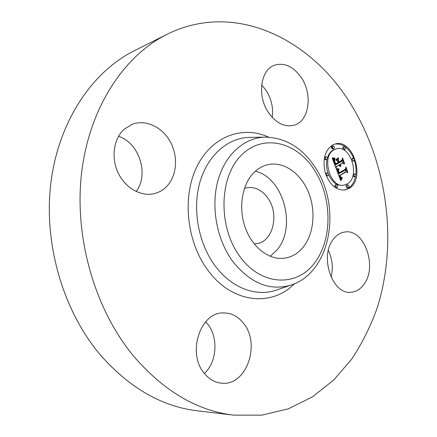 <?xml version="1.0" encoding="UTF-8"?>
<svg xmlns="http://www.w3.org/2000/svg" width="437" height="437" viewBox="0 0 437 437"><rect width="100%" height="100%" fill="white"/><g stroke="black" fill="none" stroke-linecap="round" stroke-linejoin="round"><path stroke-width="0.66" d="M255.339 171.244C283.629 177.58 296.974 227.464 276.812 250.161L270.224 256.29M244.452 188.38L246.457 187.812C254.738 186.452 261.861 189.866 267.832 198.048C279.735 214.108 272.983 242.185 256.29 243.72L254.159 243.868M252.925 173.631C257.153 169.07 261.987 166.115 267.428 164.765C283.007 160.969 300.11 172.61 308.047 191.226C316.044 209.82 314.203 233.314 303.344 246.971C298.039 253.542 291.545 257.311 283.87 258.272C269.017 259.993 252.657 247.67 245.523 228.365C238.329 209.099 241.634 185.845 252.925 173.631M233.691 415.134L197.437 410.813C161.827 406.612 129.423 387.941 100.226 354.795C62.781 310.532 43.121 242.546 51.058 181.453C59.088 120.306 92.731 71.521 134.143 50.818L166.759 34.452C235.483 0.126 312.357 39.762 351.725 105.628C387.739 164.875 397.839 242.808 377.142 308.058C370.581 326.357 362.126 343.345 351.78 359.023L333.77 379.966L312.504 396.834L288.344 408.824L261.834 415.15L233.691 415.134C197.218 410.867 163.809 391.153 133.465 355.991C94.55 309.008 73.782 236.51 81.735 171.692C89.782 106.814 124.37 55.619 166.759 34.452M331.667 146.499L332.721 148.973M328.351 250.412C332.415 259.01 333.316 267.93 331.049 277.167M205.69 321.779L207.799 324.232C218.516 337.55 216.981 361.863 204.412 373.493M118.542 136.273C139.403 143.003 149.317 174.592 136.109 191.482M261.665 84.915L266.188 90.508C271.459 98.97 273.458 107.906 272.191 117.324M363.934 284.394C360.427 289.234 356.117 291.856 350.998 292.249C332.098 294.866 319.086 255.721 333.568 238.984C336.752 234.959 340.494 232.637 344.804 232.02C364.092 228.333 377.825 266.625 363.934 284.394M243.748 323.599C260.851 344.285 246.397 386.013 221.843 383.222C215.059 382.648 209.186 379.332 204.237 373.269C186.741 353.074 200.43 312.045 223.296 312.914C231.375 312.848 238.192 316.41 243.748 323.599M166.475 186.692C163.034 190.139 158.997 192.438 154.365 193.596C141.2 196.901 125.408 188.2 118.181 172.943C110.878 157.735 113.604 138.666 124.179 129.237L132.362 124.228C145.969 119.11 162.569 127.26 170.468 142.123C178.46 156.938 176.827 176.302 166.475 186.692M268.487 112.571C256.918 95.993 260.485 69.723 274.529 65.2C284.684 62.289 293.719 66.588 301.617 78.097C312.985 95.119 308.926 121.513 293.904 125.255C284.574 127.391 276.102 123.163 268.487 112.571M332.595 144.991L335.245 143.959C353.369 138.382 365.845 179.607 348.895 188.516L345.093 189.975C336.102 190.559 329.449 184.704 325.133 172.413C322.408 159.521 324.893 150.383 332.595 144.991M344.564 190.062L347.863 188.713C351.725 186.266 354.27 182.185 355.5 176.482M355.773 174.915C356.434 170.069 355.986 165.197 354.429 160.292M353.719 158.309C349.125 148.034 342.805 143.292 334.753 144.095M336.523 148.798L334.338 149.645C320.725 155.905 330.077 188.942 344.28 185.053L347.18 183.939C360.563 177.007 350.791 144.461 336.523 148.798L333.316 149.891C330.492 151.492 328.487 154.272 327.313 158.243M327.04 159.308C326.089 163.799 326.406 168.382 327.99 173.068M328.668 174.789C332.404 182.447 337.266 185.933 343.253 185.255L344.28 185.053M327.346 172.921L327.144 173.003C326.308 174.336 326.576 175.259 327.941 175.756L328.154 175.674C328.979 174.336 328.711 173.418 327.346 172.921L326.122 173.216L325.62 174.008M326.292 175.832L327.941 175.756M332.289 146.155L331.951 146.242C331.137 147.569 331.41 148.476 332.776 148.962L333.961 148.651C334.775 147.313 334.496 146.406 333.131 145.925L332.967 145.991C332.153 147.318 332.426 148.225 333.797 148.711M325.133 156.998L324.5 157.315M324.265 158.576L325.587 159.833L326.789 159.527C327.619 158.183 327.34 157.265 325.958 156.779L325.778 156.845C324.948 158.189 325.221 159.106 326.603 159.598M352.386 158.445L351.55 159.259M352.26 161.111L353.997 160.903C354.773 159.609 354.511 158.718 353.216 158.232L353.036 158.303C352.255 159.592 352.517 160.488 353.812 160.974M343.575 146.892L343.236 146.974C342.439 148.285 342.712 149.181 344.045 149.662L345.23 149.356C346.022 148.039 345.749 147.143 344.416 146.663L344.252 146.728C343.46 148.039 343.728 148.935 345.061 149.421M347.77 184.835L346.519 185.119C345.727 186.419 345.978 187.32 347.273 187.823L348.529 187.539C349.316 186.233 349.065 185.337 347.77 184.835L347.546 184.922C346.754 186.222 347.005 187.123 348.3 187.626M336.485 184.561L335.234 184.851C334.42 186.167 334.676 187.08 336.004 187.582L337.255 187.298C338.069 185.976 337.812 185.064 336.485 184.561L336.261 184.649C335.447 185.971 335.703 186.883 337.025 187.386M354.604 173.91L354.396 173.992C353.62 175.281 353.877 176.171 355.155 176.668L355.363 176.586C356.139 175.292 355.887 174.401 354.604 173.91L353.227 174.308M352.905 175.641L354.128 176.876L355.155 176.668M336.545 169.348L338.877 169.611L338.112 171.309L338.779 173.735L345.662 169.906L345.924 168.398L347.535 172.713L346.312 171.817L340.052 175.445L340.991 177.307L342.253 177.58L340.915 177.537L339.926 175.647L339.571 175.718L340.773 178.165L342.226 178.187L340.784 180.71L336.446 169.37M336.774 168.562L339.019 169.103L336.605 168.6M338.549 170.659L339.052 172.779L345.394 169.135L346.011 166.956L347.726 172.102L346.033 167.573L345.552 169.392L338.981 173.178L338.462 170.681M332.366 158.505L334.879 159.008L334.234 161.22L335.425 164.946L338.407 163.263L338.189 162.679L335.561 164.165L334.627 161.564L334.715 159.816L334.747 161.329L335.643 163.826L338.101 162.444L337.561 161.002L335.911 160.073L338.577 158.587L338.123 160.778L338.943 162.963L342.127 161.166L342.493 159.489L344.23 164.148L342.837 163.067L340.123 164.602L340.909 165.934L339.953 164.7L339.658 164.869L340.729 166.546L339.839 166.218L339.123 165.17L336.441 166.688L336.097 168.447L332.366 158.505M332.792 157.702L335.075 158.445L332.437 157.79M338.62 157.719L335.873 159.554L338.62 157.719M339.167 161.843L341.871 160.319L342.619 157.883L344.591 163.706L342.646 158.505L342.034 160.516L339.085 162.176L338.435 159.887L338.997 161.881M337.626 169.572L336.605 169.791L337.856 169.829L337.14 171.195M337.735 169.589L336.714 169.813M337.85 169.605L336.829 169.824M337.965 169.616L336.943 169.84M338.085 169.627L337.064 169.846M338.205 169.632L337.184 169.851M338.336 169.632L337.309 169.856M338.467 169.632L337.44 169.851M338.599 169.627L337.577 169.851M338.735 169.622L337.714 169.84M338.877 169.611L337.856 169.829M338.839 169.807L337.812 170.026M338.719 169.944L337.697 170.162M338.609 170.08L337.588 170.304M338.511 170.222L337.49 170.441M338.424 170.359L337.402 170.577M338.347 170.496L337.326 170.714M338.282 170.632L337.26 170.851M338.227 170.763L337.206 170.982M338.183 170.9L337.162 171.118M338.151 171.036L337.162 171.244M338.129 171.167L337.206 171.364M338.112 171.309L337.255 171.49M338.112 171.451L337.309 171.626M338.118 171.604L337.364 171.768M338.134 171.768L337.419 171.916M338.162 171.932L337.479 172.08M338.194 172.112L337.544 172.249M338.238 172.293L337.615 172.424M338.293 172.484L337.686 172.615M338.358 172.681L337.763 172.812M338.435 172.888L337.839 173.014M338.5 173.057L337.905 173.183M338.566 173.232L337.97 173.358M338.637 173.396L338.036 173.527M338.708 173.565L338.096 173.691M338.779 173.735L338.162 173.86M345.432 170.031L346.109 171.856M346.312 171.817L345.29 172.031L339.085 175.816M340.052 175.445L339.025 175.658M341.16 177.417L340.849 177.477M341.346 177.477L340.947 177.559M341.778 177.46L341.035 177.613M342.253 177.58L341.434 177.744M342.1 177.635L341.559 177.75M339.926 175.647L338.926 175.849M339.571 175.718L338.926 175.854M339.631 175.92L338.997 176.051M339.691 176.116L339.074 176.242M339.751 176.302L339.145 176.428M339.817 176.488L339.216 176.614M339.882 176.668L339.281 176.788M339.975 176.903L339.374 177.023M340.068 177.122L339.456 177.247M340.166 177.324L339.538 177.449M340.265 177.509L339.609 177.641M340.363 177.673L339.675 177.815M340.461 177.821L339.735 177.968M340.565 177.952L339.789 178.11M340.669 178.067L339.833 178.236M340.773 178.165L339.877 178.345M340.876 178.241L339.915 178.438M339.937 178.493L341.767 178.362M340.991 178.301L339.964 178.509M341.106 178.351L340.079 178.558M341.226 178.383L340.199 178.591M341.352 178.4L340.325 178.607M341.483 178.4L340.461 178.607M341.619 178.389L340.598 178.596M341.171 178.482L340.407 179.733M342.122 178.487L341.1 178.695M341.98 178.689L340.953 178.897M341.832 178.902L340.805 179.11M341.685 179.126L340.658 179.334M341.537 179.361L340.51 179.569M341.384 179.607L340.434 179.798M341.237 179.869L340.516 180.011M341.084 180.137L340.598 180.235M336.96 168.616L336.605 168.693M337.162 168.671L336.61 168.786M337.375 168.709L336.747 168.846M337.604 168.748L336.9 168.9M337.85 168.775L337.058 168.95M338.112 168.797L337.233 168.988M338.385 168.813L337.413 169.021M337.506 169.037L337.965 169.086M338.675 168.819L337.654 169.043M338.981 168.819L337.959 169.043M345.552 169.392L344.596 169.594M332.907 158.713L332.481 158.811M333.027 158.751L332.502 158.877M333.136 158.789L332.524 158.931M333.24 158.822L332.541 158.986M333.431 158.877L332.579 159.073M333.595 158.91L332.601 159.139L333.857 159.243L333.234 160.816M333.786 158.942L332.77 159.177M333.895 158.953L332.874 159.188M334.01 158.964L332.994 159.199M334.136 158.975L333.12 159.21M334.879 159.008L333.857 159.243M334.758 159.226L333.737 159.461M334.649 159.439L333.628 159.674M334.551 159.647L333.535 159.882M334.469 159.844L333.447 160.079M334.398 160.035L333.376 160.27M334.338 160.221L333.316 160.455M334.289 160.395L333.273 160.63M334.256 160.57L333.234 160.8M334.234 160.729L333.284 160.947M334.218 160.887L333.333 161.089M334.223 161.045L333.387 161.237M334.234 161.22L333.447 161.395M334.256 161.406L333.518 161.575M334.294 161.608L333.589 161.766M334.338 161.821L333.666 161.974M334.398 162.056L333.753 162.198M334.469 162.296L333.841 162.438M334.551 162.553L333.939 162.695M334.644 162.826L334.037 162.963M334.747 163.116L334.147 163.247M334.955 163.657L334.349 163.793M335.299 164.585L334.698 164.722M335.425 164.946L334.829 165.077M338.189 162.679L337.337 162.87M337.479 159.199L337.151 160.772M338.123 160.778L337.44 160.936M338.943 162.963L338.347 163.094M342.029 161.22L342.728 163.088M342.837 163.067L339.123 164.88M340.123 164.602L339.101 164.825M340.756 165.525L340.467 165.59M340.86 165.607L340.549 165.672M340.975 165.678L340.636 165.754M339.953 164.7L338.686 165.268M339.658 164.869L338.637 165.093M339.702 165.017L338.68 165.241M339.751 165.159L339.178 165.284M339.822 165.333L339.259 165.454M339.899 165.492L339.352 165.612M339.986 165.645L339.445 165.765M340.079 165.787L339.544 165.907M340.183 165.918L339.653 166.033M340.292 166.038L339.767 166.153M340.407 166.147L339.893 166.262M340.532 166.251L340.03 166.36M340.663 166.339L340.188 166.442M340.805 166.421L340.39 166.508M339.123 165.17L335.501 166.863M336.441 166.688L335.512 166.896M333.092 157.833L332.688 157.926M333.382 157.943L332.934 158.047M333.66 158.036L333.163 158.15M333.928 158.107L333.376 158.232M334.185 158.161L333.573 158.303M334.425 158.199L333.753 158.352M334.66 158.216L333.901 158.391M334.884 158.216L334.01 158.418M335.092 158.194L334.081 158.429M338.62 158.025L337.703 158.232M342.034 160.516L341.182 160.707M314.028 169.441C332.295 197.207 332.792 239.41 314.46 263.14C296.45 287.246 261.233 286.071 239.853 256.475C218.156 227.207 218.981 178.023 240.727 155.883C262.151 133.285 296.057 141.413 314.028 169.441M290.9 285.11L276.2 290.168C256.153 297.084 231.424 288.07 215.091 265.778C198.393 243.349 192.193 209.345 199.889 182.322C207.591 155.272 227.803 137.945 249.33 137.36L264.882 137.125C285.301 137.589 302 147.564 314.973 167.049C341.898 206.259 331.481 272.229 290.9 285.11C269.711 291.255 250.286 283.302 232.626 261.255C216.692 239.52 210.71 206.679 217.943 180.579C225.181 154.452 244.354 137.688 264.882 137.125L266.275 137.103M249.33 137.36L250.729 137.338L249.33 137.36M294.341 283.815C271.672 307.145 232.096 303.398 208.034 270.454C186.594 242.087 181.896 196.584 197.011 166.388C212.011 136.033 242.775 125.211 268.673 137.169M332.781 158.669L332.453 158.746M334.272 158.986L333.251 159.221M334.414 158.992L333.393 159.226M334.562 158.997L333.546 159.232M334.72 159.002L333.704 159.237M332.115 146.177L333.131 145.925M324.942 157.014L325.958 156.779M352.189 158.462L353.216 158.232M343.4 146.908L344.416 146.663"/></g></svg>
